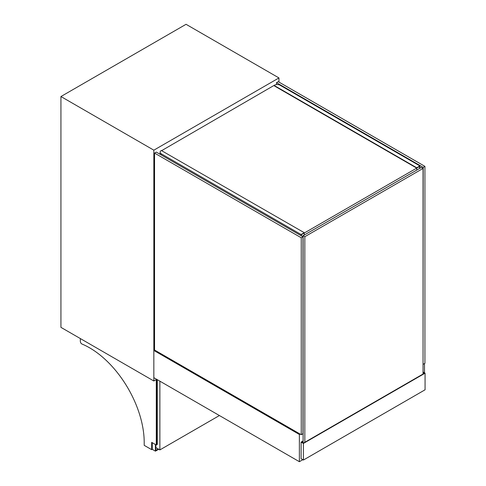 <?xml version="1.0" encoding="UTF-8"?>
<svg xmlns="http://www.w3.org/2000/svg" width="486" height="486" viewBox="0 0 486 486"><rect width="100%" height="100%" fill="white"/><g stroke="black" fill="none" stroke-linecap="round" stroke-linejoin="round"><path stroke-width="0.73" d="M278.952 82.085L278.952 77.936L153.837 150.174L60.932 96.538L60.932 327.357L153.837 380.994L156.711 379.335M153.837 150.174L153.837 380.994M278.952 77.936L186.053 24.3L60.932 96.538M424.491 372.859L424.491 363.558M154.554 350.023L154.554 153.078L156.279 152.082L302.972 236.773L302.972 433.719L301.241 434.715L154.554 350.023L153.837 350.442L153.837 377.677L299.376 461.7L302.827 459.707M300.093 434.053L299.376 434.466L153.837 350.442M299.376 434.466L299.376 461.7M423.197 364.306L424.922 363.309L424.922 166.364L423.197 167.36L423.051 364.221M276.51 84.594L276.51 82.669L278.235 81.672L424.922 166.364M276.51 82.669L423.197 167.36M302.972 236.773L301.241 237.769L301.241 434.715M154.554 153.078L301.241 237.769M303.112 440.942L301.101 442.102L301.101 458.711L303.404 460.042L425.068 389.796L425.068 373.193L303.404 443.432L301.101 442.102M425.068 373.193L423.051 372.027M303.112 441.276L301.672 442.102L303.404 443.098L424.491 373.193L423.051 372.361M303.404 443.432L303.404 460.042M423.051 374.02L423.051 168.435L421.326 167.439L303.112 235.692L303.112 442.934M423.051 168.435L304.837 236.688L303.112 235.692L302.104 236.275M304.837 236.688L304.837 442.272M419.6 168.435L419.6 166.443L301.387 234.695L301.387 235.856M274.061 85.408L416.727 167.773L419.886 165.945L280.106 85.244A4.07 2.351 0 0 0 274.353 85.244L161.893 150.502M419.886 165.945L419.886 168.271M416.727 167.773L416.727 170.1M274.353 85.907L416.435 167.937M303.112 236.026L302.395 236.439M161.316 154.985L161.316 153.825A4.07 2.351 180 0 1 160.125 152.167A4.07 2.351 180 0 1 161.316 150.502L304.266 232.703L301.101 234.531L301.101 235.692M304.266 232.703L304.266 235.03M161.316 153.825L301.101 234.531M80.348 338.566L80.348 341.445A2.035 1.172 -120 0 0 81.988 344.033A77.286 44.621 60 0 1 144.202 442.448L144.202 445.346L151.681 449.659L151.681 442.357L156.279 445.012L156.279 379.584M158.728 449.246L155.417 451.154L152.258 449.331L152.258 442.685L152.258 449.331L151.681 449.659M155.848 447.588L159.876 449.908L159.876 381.164L157.288 379.669L157.288 444.429L156.857 444.678L156.857 379.42L156.857 444.678L156.279 445.012M155.417 444.514L155.417 451.154M158.296 448.997L155.848 450.407L155.848 444.763M159.876 449.908L219.417 415.536M160.125 154.299L160.125 152.167"/></g></svg>
